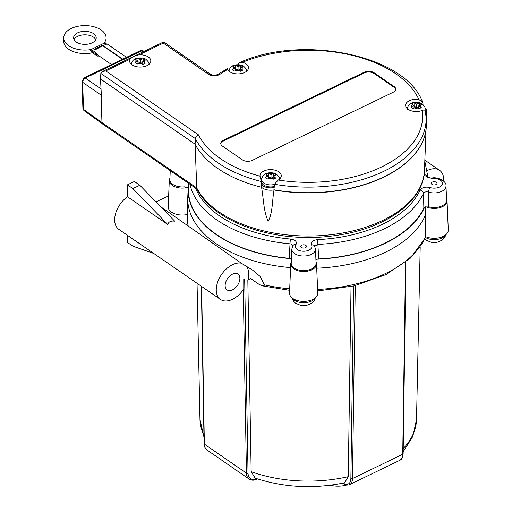 <?xml version="1.0" encoding="UTF-8"?>
<svg xmlns="http://www.w3.org/2000/svg" width="512" height="512" viewBox="0 0 512 512"><rect width="100%" height="100%" fill="white"/><g stroke="black" fill="none" stroke-linecap="round" stroke-linejoin="round"><path stroke-width="0.77" d="M420.397 103.738L421.485 104.544L418.803 105.69L421.338 107.667L418.739 108.89L416.198 106.95L413.165 108.563L410.989 107.066L414.022 105.446L411.482 103.885L414.08 102.669L416.621 104.192L419.309 103.04L420.397 103.738M274.784 174.125L275.878 174.931L273.19 176.083L275.731 178.061L273.133 179.277L270.592 177.338L267.558 178.957L265.382 177.453L268.416 175.84L265.875 174.278L268.474 173.056L271.014 174.579L273.696 173.434L274.784 174.125M144.358 59.283L145.446 60.09L142.758 61.235L145.299 63.213L142.701 64.435L140.16 62.496L137.126 64.109L134.95 62.611L137.984 60.992L135.443 59.43L138.042 58.214L140.582 59.738L143.27 58.586L144.358 59.283M241.83 66.176L242.918 66.97L240.237 68.166L242.771 70.125L240.173 71.379L237.632 69.421L234.598 71.098L232.422 69.594L235.456 67.923L232.915 66.374L235.52 65.12L238.054 66.662L240.742 65.472L241.83 66.176M274.259 186.477A8.928 5.158 180 0 1 261.696 181.766L261.696 179.738A8.928 5.158 0 0 0 274.394 184.41M131.443 63.443A10.624 6.138 0 0 0 130.931 63.923M129.984 59.226C131.475 57.152 134.515 55.686 139.098 54.822A10.624 6.138 180 0 1 150.822 60.922A10.624 6.138 180 0 1 140.198 67.059A10.624 6.138 180 0 1 129.574 60.922A10.624 6.138 180 0 1 129.984 59.226L105.779 70.931L102.432 71.514L100.845 73.44L195.29 138.56A117.888 68.064 0 0 0 261.338 181.51L260.026 176.192A10.624 6.138 180 0 1 260 175.77A10.624 6.138 180 0 1 270.63 169.632A10.624 6.138 180 0 1 281.254 175.77A10.624 6.138 180 0 1 278.259 180.032L274.4 184.262A1984.237 1574.816 31.9 0 1 274.182 187.546A118.022 68.141 180 0 1 274.022 187.52A10.528 6.08 180 0 1 261.606 184.902A118.022 68.141 180 0 1 261.453 184.864A1984.237 1549.76 35.6 0 1 261.338 181.51M149.466 63.923A10.624 6.138 0 0 0 148.954 63.443M76.237 42.029A11.302 6.528 180 0 1 73.6 37.837A11.302 6.528 180 0 1 84.902 31.309A11.302 6.528 180 0 1 96.211 37.837A11.302 6.528 180 0 1 88.768 43.968A11.302 6.528 180 0 1 76.237 42.029M95.795 39.59A11.302 6.528 0 0 0 84.902 34.816A11.302 6.528 0 0 0 74.016 39.59M317.728 237.178A111.456 64.346 180 0 1 298.65 237.171M436.333 182.298A2.829 1.632 180 0 1 436.992 183.347A2.829 1.632 180 0 1 434.163 184.979A2.829 1.632 180 0 1 431.341 183.347A2.829 1.632 180 0 1 433.197 181.811A2.829 1.632 180 0 1 436.333 182.298M305.811 245.395A2.829 1.632 180 0 1 306.47 246.445A2.829 1.632 180 0 1 303.642 248.077A2.829 1.632 180 0 1 300.819 246.445A2.829 1.632 180 0 1 302.675 244.909A2.829 1.632 180 0 1 305.811 245.395M225.139 285.562A9.606 6.016 -55.4 0 1 229.85 275.968A9.606 6.016 -55.4 0 1 237.958 274.093A9.606 6.016 -55.4 0 1 237.459 285.421A9.606 6.016 -55.4 0 1 227.053 289.914A9.606 6.016 -55.4 0 1 225.139 285.562M167.776 224.531L132.883 188.582L139.821 185.235L174.707 221.178C170.842 220.698 168.531 221.811 167.776 224.531L127.443 196.723A21.197 13.267 124.6 0 0 118.88 229.402L220.474 299.45A21.197 13.267 -55.4 0 1 220.083 276.851A21.197 13.267 -55.4 0 1 241.248 263.187L252.467 270.022L260.314 276.614L264.403 284.89L264.058 285.702L262.176 285.837L258.861 284.243L250.419 278.419L247.834 280.333L251.162 471.706L255.162 478.118M257.094 478.784A12.435 7.782 -55.4 0 1 248.038 473.21L244.666 278.989L243.77 279.418L243.77 289.03A21.197 13.267 -55.4 0 1 220.474 299.45M160.704 206.752L241.248 263.187M427.066 170.65A21.197 13.267 -55.4 0 1 430.976 169.152A21.197 13.267 -55.4 0 1 439.539 170.285A21.197 13.267 -55.4 0 1 443.712 181.197M330.349 485.248A19.386 11.194 0 0 0 337.126 486.157A19.386 11.194 0 0 0 346.778 484.979M290.605 267.635A120.493 69.568 180 0 1 187.75 197.958A120.493 69.568 180 0 1 187.776 197.094L188.154 188.333A120.122 69.35 180 0 1 188.166 187.987L188.493 188.87L188.723 183.405M425.574 206.835A25354.522 2347.104 87.2 0 1 425.485 214.861A120.493 69.568 180 0 1 316.704 268.211M428.755 206.797A10693.478 5104.941 -70.6 0 1 428.512 192.109A3.507 1.37 -72.6 0 1 430.189 187.571C425.421 186.534 422.042 187.373 420.064 190.093A3.507 2.765 -155.5 0 1 423.456 193.37C424.442 191.923 426.125 191.501 428.512 192.109A11.827 6.829 0 0 0 445.984 185.939L446.592 200.154A12.435 7.181 180 0 1 428.755 206.797L424.582 207.29A120.122 69.35 180 0 1 317.197 259.206L318.682 258.931L317.901 244.39A119.155 68.794 0 0 0 423.456 193.37L423.853 208.09A119.763 69.146 180 0 1 318.682 258.931M291.392 259.053L290.656 258.65A120.122 69.35 180 0 1 188.154 188.333M246.163 266.022A21.197 13.267 -55.4 0 1 247.834 280.333M255.155 478.131C283.878 487.59 313.696 489.146 344.608 482.797L348.256 476.672L351.027 286.592M187.565 187.462A13.005 7.507 180 0 1 169.306 180.41A13.005 7.507 180 0 1 169.933 178.285M187.398 214.509A14.131 8.16 180 0 1 187.315 214.528A14.131 8.16 180 0 1 168.186 206.694L169.306 180.41M446.541 198.912A12.883 7.437 180 0 1 447.046 200.794A12.883 7.437 180 0 1 439.814 207.661A12.883 7.437 180 0 1 425.99 206.726M316.019 262.01A12.883 7.437 180 0 1 316.518 263.891A12.883 7.437 180 0 1 303.642 271.507A12.883 7.437 180 0 1 290.765 263.891A12.883 7.437 180 0 1 291.264 262.01M316.518 263.891L317.766 293.037A14.131 8.16 180 0 1 303.642 301.395A14.131 8.16 180 0 1 289.517 293.037L290.765 263.891M425.485 214.861L425.632 236.646A14.131 8.16 180 0 0 440.608 237.402A14.131 8.16 180 0 0 448.288 229.939L447.046 200.794M156.006 201.907L168.653 195.795M187.315 214.528A121.005 69.862 0 0 0 187.232 217.184A121.005 69.862 0 0 0 188.122 225.658M445.453 235.053A11.981 6.918 180 0 1 425.478 237.491L425.632 236.646M127.443 235.302L127.443 242.426L132.883 246.176L153.773 253.459M127.443 196.723L127.443 184.832L134.374 181.478L139.821 185.235M127.443 184.832L132.883 188.582M290.656 258.65L289.203 258.31A119.763 69.146 180 0 1 188.493 188.87M424.582 207.29L423.853 208.09M420.064 190.093A115.654 66.771 180 0 1 317.619 239.616C312.634 240.262 310.611 242.035 311.539 244.928A8.326 4.806 180 0 1 303.341 251.245A8.326 4.806 180 0 1 295.955 244.602C297.242 241.747 295.443 239.898 290.56 239.053A3.507 0.435 95.1 0 0 290.022 243.814L289.203 258.31M315.93 259.955L317.197 259.206M316.07 263.251A12.435 7.181 180 0 1 303.642 270.605A12.435 7.181 180 0 1 291.213 263.251L291.821 249.037A11.827 6.829 0 0 0 303.642 256.032A11.827 6.829 0 0 0 315.462 249.037L316.07 263.251M170.259 170.675L169.882 179.584A12.435 7.181 180 0 0 184.403 186.842L188.166 187.987M314.688 246.24L317.901 244.39L317.619 239.616M189.984 184.275A119.155 68.794 0 0 0 290.022 243.814L291.667 244.173L292.986 245.6M427.334 177.171A3.507 2.861 -177.7 0 0 424.058 174.618M295.955 244.602A3.507 2.643 -144.3 0 0 293.114 245.414L291.821 249.037M427.36 177.51L427.238 177.075C427.981 177.786 429.542 178.112 431.93 178.042A3.507 0.614 82.7 0 1 432.371 178.656A8.326 4.806 180 0 1 442.406 184.019A8.326 4.806 180 0 1 430.189 187.571M311.539 244.928A3.507 2.714 -30 0 1 314.573 246.035A3.507 2.714 -30 0 1 314.579 246.035L314.682 246.438M90.643 49.728L90.515 49.638A21.197 12.237 180 0 1 63.712 37.837A21.197 12.237 180 0 1 84.902 25.6A21.197 12.237 180 0 1 106.099 37.837A21.197 12.237 180 0 1 103.821 43.354L90.643 49.728A14.131 7.405 -115.8 0 0 92.282 50.208L95.904 49.408L102.701 45.715L122.406 59.302M103.821 43.354A14.131 7.405 -115.8 0 0 105.459 43.84L107.155 43.962L126.522 57.318M102.816 45.798A14.131 7.405 -115.8 0 0 103.046 45.549L107.155 43.962M98.259 48.134L95.84 48.493L101.901 45.555L102.63 45.754M102.368 45.882L101.901 45.555M103.046 45.549L122.752 59.136M98.938 55.84A3.507 2.195 -55.4 0 1 96.986 55.846A3.507 2.195 -55.4 0 1 96.288 54.259L96.288 52.966L97.069 54.554L111.565 64.544M90.515 49.638L91.469 52.038L96.986 55.846M105.645 43.866A21.197 12.237 0 0 0 106.099 41.344L106.099 37.837M63.712 37.837L63.712 41.344A21.197 12.237 0 0 0 92.512 52.762M197.222 189.267L102.656 124.058A3.507 2.195 -55.4 0 1 102.63 124.045A3.507 2.195 -55.4 0 1 101.965 122.573L101.12 97.222L101.485 97.478L100.506 78.97L195.078 144.173A118.125 68.198 0 0 0 261.542 187.251C263.712 199.034 263.354 210.624 268.211 221.254C272.794 212.64 272.134 200.877 274.016 189.984L274.029 189.882A10.624 6.138 180 0 1 261.542 187.251L261.606 184.902M425.018 108.026A10.528 6.08 180 0 1 426.758 111.226L426.861 113.53A10.624 6.138 180 0 1 426.842 114.061A10.624 6.138 180 0 1 426.01 116.09M260.026 176.192A114.387 66.042 180 0 1 198.445 134.822L196.243 136.314L195.558 137.421L195.078 144.173L196.781 187.955L101.965 122.573L83.526 109.389L82.63 81.958L83.36 79.834L85.312 78.035A2.829 1.478 -115.8 0 0 84.109 77.818L81.997 81.28L82.899 108.378A2.829 1.683 -1.9 0 0 83.526 109.389A2.995 1.875 -55.4 0 0 84.102 110.643L102.63 124.045M197.005 188.851L196.781 187.955A116.23 67.104 180 0 0 323.475 235.443A116.23 67.104 180 0 0 424.429 170.579C423.68 201.773 384.954 228.954 335.52 235.507C277.984 244.346 213.363 223.264 197.005 188.851M228.634 70.822A10.528 6.08 180 0 1 229.062 70.419M100.506 78.97L100.845 73.44M274.029 189.882L274.022 187.52M426.758 111.226A10.528 6.08 180 0 1 425.798 113.92M274.4 184.262A117.888 68.064 0 0 0 426.086 117.382L425.35 111.29C425.178 109.958 424.122 109.683 422.176 110.464A10.624 6.138 180 0 1 411.245 110.79A10.624 6.138 180 0 1 405.613 105.376A10.624 6.138 180 0 1 418.822 99.424L422.733 102.49L422.95 103.386A1984.237 273.517 -98.3 0 0 423.021 104.653M247.117 70.765A10.624 6.138 0 0 0 246.598 70.291M407.482 107.898A10.624 6.138 0 0 0 406.97 108.378M279.898 178.765A10.624 6.138 0 0 0 279.379 178.285M261.875 178.285A10.624 6.138 0 0 0 260.864 179.341M238.016 64.397L239.802 62.445L242.509 62.253A10.624 6.138 180 0 1 248.474 67.77A10.624 6.138 180 0 1 239.315 73.843A10.624 6.138 180 0 1 227.629 69.446C227.181 68.16 227.091 68.192 227.36 69.549M139.098 54.822L163.309 43.117L208.704 74.413C212.442 76.403 216.16 76.39 219.846 74.387A3.507 2.208 -125.1 0 0 217.837 74.381L227.277 68.691M163.309 43.117L163.635 41.946L210.688 74.394A3.507 2.195 -55.4 0 1 210.701 74.4A3.507 2.195 -55.4 0 0 208.704 74.413M240.237 69.306L238.605 70.093M237.088 69.69L235.456 68.634M235.52 65.12L235.52 68.608M238.054 66.662L238.054 69.715M240.742 65.472L240.742 67.923M240.237 68.166L240.237 71.347M235.456 67.923L235.456 70.496M142.758 62.374L141.133 63.162M139.61 62.758L137.984 61.702M138.042 58.214L138.042 61.677M140.582 59.738L140.582 62.784M143.27 58.586L143.27 60.992M142.758 61.235L142.758 64.403M137.984 60.992L137.984 63.552M273.19 177.222L271.558 178.01M270.042 177.6L268.416 176.55M268.474 173.056L268.474 176.518M271.014 174.579L271.014 177.632M273.696 173.434L273.696 175.834M273.19 176.083L273.19 179.245M268.416 175.84L268.416 178.394M418.803 106.829L417.171 107.616M415.654 107.213L414.022 106.157M414.08 102.669L414.08 106.131M416.621 104.192L416.621 107.238M419.309 103.04L419.309 105.446M418.803 105.69L418.803 108.858M414.022 105.446L414.022 108.006M395.693 89.517A7.008 4.045 0 0 0 394.086 87.29L374.054 73.478A7.008 4.045 0 0 0 364.186 72.973L223.264 141.094A7.008 4.045 0 0 0 220.781 143.827M242.419 159.866L222.387 146.061A7.008 4.045 180 0 1 220.755 143.462A7.008 4.045 180 0 1 223.264 140.358L364.186 72.237A7.008 4.045 180 0 1 374.054 72.736L394.086 86.547A7.008 4.045 180 0 1 395.718 89.146A7.008 4.045 180 0 1 393.21 92.25L252.288 160.371A7.008 4.045 180 0 1 242.419 159.866M101.472 97.056L101.12 97.222L101.043 95.053L101.35 93.472M101.107 88.979L85.312 78.035L141.325 50.957L143.258 50.899C142.611 50.381 141.568 50.33 140.122 50.739L84.109 77.818M142.886 51.962L141.325 50.957A2.829 1.478 -115.8 0 0 140.122 50.739M101.043 95.053L82.624 82.291A2.829 1.683 178.1 0 1 81.997 81.28M420.448 104.896A4.41 2.547 180 0 1 420.256 106.694M417.779 108.038A4.41 2.547 180 0 1 414.208 107.91M412.032 106.413A4.41 2.547 180 0 1 412.442 104.358M415.162 103.187A4.41 2.547 180 0 1 418.272 103.392M424.992 110.355A8.928 5.158 0 0 0 425.165 109.344C424.55 107.699 426.349 108.096 422.182 103.987C420.186 101.779 412.224 101.952 410.624 103.77C408.8 104.614 407.693 106.477 407.309 109.344M274.835 175.283A4.41 2.547 180 0 1 274.65 177.088M272.173 178.426A4.41 2.547 180 0 1 268.595 178.304M266.419 176.8A4.41 2.547 180 0 1 266.835 174.746M269.555 173.574A4.41 2.547 180 0 1 272.659 173.786M144.403 60.442A4.41 2.547 180 0 1 144.218 62.24M141.741 63.584A4.41 2.547 180 0 1 138.163 63.456M135.987 61.958A4.41 2.547 180 0 1 136.403 59.904M139.123 58.733A4.41 2.547 180 0 1 142.227 58.938M242.054 67.283A4.41 2.547 180 0 1 241.76 69.216M239.155 70.477A4.41 2.547 180 0 1 235.814 70.304M233.638 68.8A4.41 2.547 180 0 1 233.933 66.874M236.531 65.613A4.41 2.547 180 0 1 239.878 65.786M314.925 298.144A11.981 6.918 180 0 1 303.642 302.739A11.981 6.918 180 0 1 292.358 298.144M243.264 289.773L246.445 473.146L204.358 444.122A1.133 0.666 179 0 1 204.096 443.706C204.179 446.592 205.171 448.71 207.059 450.061A13.562 8.493 -55.4 0 1 204.358 444.122L201.619 286.451M248.038 473.21A1.133 0.666 179 0 1 246.445 473.146A13.562 8.493 124.6 0 0 249.146 479.078L207.059 450.061M405.523 262.381L402.726 454.266A1.133 0.666 0.8 0 0 403.136 453.76C402.208 460.41 401.21 458.874 399.923 460.269L349.658 484.57A13.562 7.11 -115.8 0 0 352.461 478.56L355.27 285.6M353.67 285.984L350.867 478.464A1.133 0.666 0.8 0 0 352.461 478.56L402.726 454.266A13.562 7.11 64.2 0 1 399.923 460.269M342.886 482.925A1.133 0.71 124.6 0 0 343.11 483.437C345.549 485.075 347.731 485.453 349.658 484.57M350.867 478.464A12.435 6.515 64.2 0 1 343.155 483.104M403.162 451.782L412.832 436.435L416.512 419.347A108.288 62.515 180 0 1 403.206 448.614M203.949 435.411A108.288 62.515 180 0 1 199.962 419.347L197.05 283.302M348.256 476.672A108.288 62.515 180 0 1 251.162 471.706M289.696 288.813A120.947 69.824 180 0 1 264.403 284.89M425.632 236.595A120.947 69.824 180 0 1 317.613 289.427M423.949 175.354L432.371 178.656M290.56 239.053A115.654 66.771 180 0 1 195.565 188.122M427.366 177.197A119.155 68.794 0 0 0 427.354 174.125L427.488 177.286M96.288 54.259L90.515 50.285M92.282 50.208L96.288 52.966M426.086 117.382L426.323 122.829A118.118 68.198 180 0 1 274.029 189.786M210.688 74.394C213.082 75.52 215.462 75.514 217.837 74.381L217.837 74.381A3.507 2.208 -125.1 0 0 217.824 74.387M219.846 74.387A114.387 66.042 180 0 1 227.629 69.446M198.445 134.822L105.779 70.931M242.509 62.253A114.387 66.042 180 0 1 418.822 99.424M274.016 189.984A118.118 68.198 0 0 0 426.323 126.394A118.118 68.198 0 0 0 426.355 124.608M223.264 140.358L223.264 141.094M364.186 72.237L364.186 72.973M374.054 72.736L374.054 73.478M394.086 86.547L394.086 87.29M422.176 110.464A114.387 66.042 180 0 1 278.259 180.032M279.558 179.738C278.938 178.086 280.736 178.483 276.576 174.381C274.579 172.173 266.611 172.346 265.011 174.163C263.187 175.008 262.086 176.864 261.696 179.738M149.126 64.89C148.512 63.245 150.304 63.642 146.144 59.533C144.147 57.325 136.179 57.498 134.579 59.315C132.762 60.166 131.654 62.022 131.27 64.89M246.778 71.738C246.157 70.086 247.955 70.483 243.795 66.381C241.798 64.173 233.83 64.346 232.23 66.163C230.406 67.008 229.306 68.864 228.915 71.738M425.165 110.566L425.165 109.344M424.877 160.173L439.539 170.285M315.405 297.76L314.067 300.813L311.699 303.251L306.451 305.446L300.838 305.446L295.622 303.277L294.061 301.882L291.878 297.76M445.926 234.662L444.589 237.715L442.221 240.154L436.973 242.349L431.36 242.349L426.144 240.179L424.794 239.008M204.096 443.706L201.357 286.272M249.146 479.078C251.418 480.557 254.144 480.563 257.338 479.085M405.926 262.054L403.136 453.76M342.752 483.187L343.11 483.437M416.512 419.347L420.198 246.976M203.981 437.242L199.962 419.347M187.75 197.958L187.29 219.411M317.677 290.95L353.997 285.907L385.971 274.605L410.579 258.016L425.472 237.491M262.176 285.837L289.632 290.323M424.826 161.318L427.354 174.125M315.462 249.037L314.573 246.035M431.93 178.042C436.736 176.563 446.861 180.941 445.984 185.939M426.202 120.032L426.842 114.061M102.432 71.514L163.603 41.939M422.733 102.49C406.234 55.488 302.989 33.958 239.802 62.445M424.429 170.579L426.323 122.829M144.045 51.398L143.258 50.893M84.102 110.643L82.899 108.378"/></g></svg>
